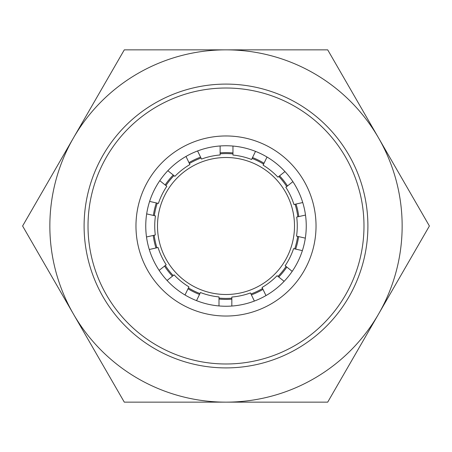 <?xml version="1.0" encoding="UTF-8"?>
<svg xmlns="http://www.w3.org/2000/svg" width="452" height="452" viewBox="0 0 452 452"><rect width="100%" height="100%" fill="white"/><g stroke="black" fill="none" stroke-linecap="round" stroke-linejoin="round"><path stroke-width="0.68" d="M226 294.501A68.501 68.501 0 0 1 157.499 226A68.501 68.501 0 0 1 226 157.499A68.501 68.501 0 0 1 294.501 226A68.501 68.501 0 0 1 226 294.501M231.836 298.184A72.416 72.416 0 0 1 219.005 298.077M199.942 293.568A72.416 72.416 0 0 1 188.427 287.907M173.212 275.573A72.416 72.416 0 0 1 165.291 265.477M156.929 247.764A72.416 72.416 0 0 1 154.172 235.232M154.324 215.649A72.416 72.416 0 0 1 157.279 203.163M165.912 185.58A72.416 72.416 0 0 1 173.992 175.608M189.399 163.517A72.416 72.416 0 0 1 200.999 158.036M220.13 153.821A72.416 72.416 0 0 1 232.961 153.917M124.3 49.85L327.7 49.85L429.4 226L327.7 402.15L124.3 402.15L22.6 226L124.3 49.85M226 49.85A176.15 176.15 0 0 1 378.55 314.072A176.15 176.15 0 0 1 73.45 314.072A176.15 176.15 0 0 1 226 49.85M252.092 158.449A72.416 72.416 0 0 1 263.606 164.11M278.816 176.455A72.416 72.416 0 0 1 286.732 186.552M295.083 204.27A72.416 72.416 0 0 1 297.828 216.802M297.67 236.39A72.416 72.416 0 0 1 294.71 248.877M286.065 266.454A72.416 72.416 0 0 1 277.986 276.421M262.572 288.506A72.416 72.416 0 0 1 250.962 293.975M226 306.247A80.247 80.247 0 0 1 145.753 226A80.247 80.247 0 0 1 226 145.753A80.247 80.247 0 0 1 306.247 226A80.247 80.247 0 0 1 226 306.247M226 316.033A90.033 90.033 0 0 1 135.967 226A90.033 90.033 0 0 1 226 135.967A90.033 90.033 0 0 1 316.033 226A90.033 90.033 0 0 1 226 316.033M226 363.984A137.984 137.984 0 0 0 363.984 226A137.984 137.984 0 0 0 226 88.016A137.984 137.984 0 0 0 88.016 226A137.984 137.984 0 0 0 226 363.984M226 367.9A141.9 141.9 0 0 0 367.9 226A141.9 141.9 0 0 0 226 84.1A141.9 141.9 0 0 0 84.1 226A141.9 141.9 0 0 0 226 367.9M255.504 151.375L251.589 159.483A71.269 71.269 0 0 0 232.961 155.07L232.961 146.058M197.592 150.951L201.502 159.076A71.269 71.269 0 0 1 220.13 154.974L220.13 145.968M267.025 157.03L263.104 165.149A71.269 71.269 0 0 1 277.912 177.173L284.958 171.562M292.879 181.659L285.828 187.269A71.269 71.269 0 0 1 293.958 204.524L302.738 202.53M167.845 170.709L174.89 176.331A71.269 71.269 0 0 1 189.897 164.551L185.992 156.437M305.495 215.062L296.704 217.062A71.269 71.269 0 0 1 296.546 236.13L305.32 238.142M149.618 201.411L158.403 203.417A71.269 71.269 0 0 1 166.816 186.297L159.776 180.681M302.371 250.628L293.585 248.617A71.269 71.269 0 0 1 285.167 265.731L292.201 271.353M146.51 236.978L155.302 234.978A71.269 71.269 0 0 1 155.448 215.903L146.674 213.898M284.127 281.325L277.082 275.697A71.269 71.269 0 0 1 262.07 287.466L265.974 295.58M159.144 270.381L166.195 264.759A71.269 71.269 0 0 1 158.053 247.51L149.273 249.51M254.369 301.066L250.464 292.936A71.269 71.269 0 0 1 231.836 297.032L231.831 306.032M185.015 294.986L188.93 286.867A71.269 71.269 0 0 1 174.11 274.856L167.07 280.466M219 305.942L219.005 296.924A71.269 71.269 0 0 1 200.445 292.529L196.535 300.642M298.789 216.587A73.394 73.394 0 0 0 296.037 204.055M287.5 185.941A73.394 73.394 0 0 0 279.585 175.845M264.03 163.228A73.394 73.394 0 0 0 252.521 157.562M232.961 152.934A73.394 73.394 0 0 0 220.13 152.838M200.575 157.149A73.394 73.394 0 0 0 188.97 162.63M173.223 174.997A73.394 73.394 0 0 0 165.144 184.964M156.319 202.942A73.394 73.394 0 0 0 153.369 215.429M153.217 235.452A73.394 73.394 0 0 0 155.974 247.984M164.522 266.092A73.394 73.394 0 0 0 172.444 276.183M187.998 288.794A73.394 73.394 0 0 0 199.518 294.45M219.005 299.06A73.394 73.394 0 0 0 231.831 299.162M251.391 294.862A73.394 73.394 0 0 0 262.996 289.387M278.748 277.031A73.394 73.394 0 0 0 286.834 267.064M295.664 249.097A73.394 73.394 0 0 0 298.625 236.611"/></g></svg>
